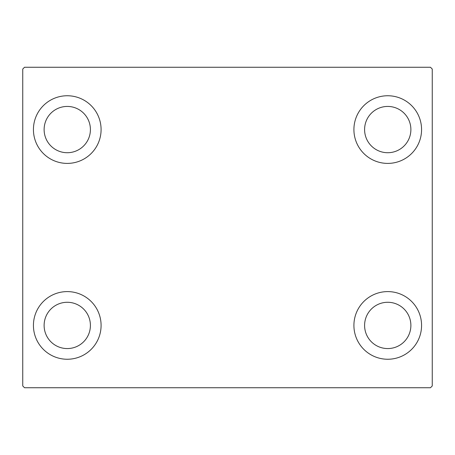 <?xml version="1.0" encoding="UTF-8"?>
<svg xmlns="http://www.w3.org/2000/svg" width="455" height="455" viewBox="0 0 455 455"><rect width="100%" height="100%" fill="white"/><g stroke="black" fill="none" stroke-linecap="round" stroke-linejoin="round"><path stroke-width="0.68" d="M33.431 325.422A33.829 33.829 0 0 1 67.26 291.598A33.829 33.829 0 0 1 101.09 325.422A33.829 33.829 0 0 1 67.26 359.251A33.829 33.829 0 0 1 33.431 325.422M353.91 129.578A33.829 33.829 0 0 1 387.74 95.749A33.829 33.829 0 0 1 421.569 129.578A33.829 33.829 0 0 1 387.74 163.402A33.829 33.829 0 0 1 353.91 129.578M353.91 325.422A33.829 33.829 0 0 1 387.74 291.598A33.829 33.829 0 0 1 421.569 325.422A33.829 33.829 0 0 1 387.74 359.251A33.829 33.829 0 0 1 353.91 325.422M33.431 129.578A33.829 33.829 0 0 1 67.26 95.749A33.829 33.829 0 0 1 101.09 129.578A33.829 33.829 0 0 1 67.26 163.402A33.829 33.829 0 0 1 33.431 129.578M44.118 129.578A23.148 23.148 0 0 1 67.26 106.43A23.148 23.148 0 0 1 90.409 129.578A23.148 23.148 0 0 1 67.26 152.721A23.148 23.148 0 0 1 44.118 129.578M364.591 325.422A23.148 23.148 0 0 1 387.74 302.279A23.148 23.148 0 0 1 410.882 325.422A23.148 23.148 0 0 1 387.74 348.57A23.148 23.148 0 0 1 364.591 325.422M364.591 129.578A23.148 23.148 0 0 1 387.74 106.43A23.148 23.148 0 0 1 410.882 129.578A23.148 23.148 0 0 1 387.74 152.721A23.148 23.148 0 0 1 364.591 129.578M44.118 325.422A23.148 23.148 0 0 1 67.26 302.279A23.148 23.148 0 0 1 90.409 325.422A23.148 23.148 0 0 1 67.26 348.57A23.148 23.148 0 0 1 44.118 325.422M430.47 67.26L24.53 67.26L22.75 69.041L22.75 385.959L24.53 387.74L430.47 387.74L432.25 385.959L432.25 69.041L430.47 67.26"/></g></svg>
